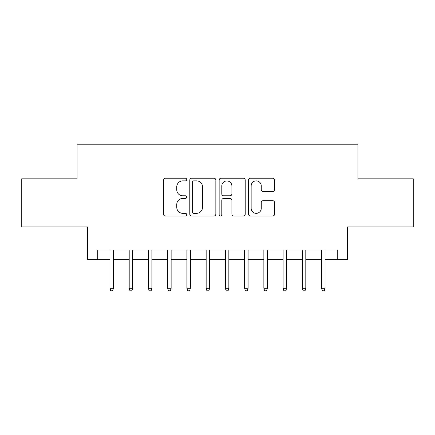 <?xml version="1.0" encoding="UTF-8"?>
<svg xmlns="http://www.w3.org/2000/svg" width="435" height="435" viewBox="0 0 435 435"><rect width="100%" height="100%" fill="white"/><g stroke="black" fill="none" stroke-linecap="round" stroke-linejoin="round"><path stroke-width="0.65" d="M186.718 179.546A1.321 1.321 0 0 0 185.397 178.225L165.333 178.225A1.887 1.887 0 0 0 163.446 180.112L163.446 214.102A1.887 1.887 0 0 0 165.333 215.988L185.397 215.988A1.321 1.321 0 0 0 186.718 214.667A1.321 1.321 0 0 0 185.397 213.346L182.803 213.346A6.041 6.041 0 0 1 176.757 207.305L176.757 204.472A6.041 6.041 0 0 1 182.803 198.431L185.397 198.431A1.321 1.321 0 0 0 186.718 197.109A1.321 1.321 0 0 0 185.397 195.788L182.803 195.788A6.041 6.041 0 0 1 176.757 189.742L176.757 186.909A6.041 6.041 0 0 1 182.803 180.868L185.397 180.868A1.321 1.321 0 0 0 186.718 179.546M272.685 191.536A1.887 1.887 0 0 0 274.577 189.649L274.577 180.112A1.887 1.887 0 0 0 272.685 178.225L250.402 178.225A1.887 1.887 0 0 0 248.516 180.112L248.516 214.102A1.887 1.887 0 0 0 250.402 215.988L272.685 215.988A1.887 1.887 0 0 0 274.577 214.102L274.577 202.585A1.887 1.887 0 0 0 272.685 200.693L263.153 200.693A1.887 1.887 0 0 0 261.261 202.585L261.261 208.294A5.051 5.051 0 0 1 256.21 213.346A5.051 5.051 0 0 1 251.158 208.294L251.158 185.919A5.051 5.051 0 0 1 256.21 180.868A5.051 5.051 0 0 1 261.261 185.919L261.261 189.649A1.887 1.887 0 0 0 263.153 191.536L272.685 191.536M97.261 259.63L97.261 250.011L337.739 250.011L337.739 259.63L347.358 259.63L347.358 226.929L413.25 226.929L413.25 178.828L357.94 178.828L357.94 144.202L77.06 144.202L77.06 178.828L21.75 178.828L21.75 226.929L87.642 226.929L87.642 259.63L109.957 259.63M215.847 180.112A1.887 1.887 0 0 0 213.96 178.225L191.677 178.225A1.887 1.887 0 0 0 189.791 180.112L189.791 214.102A1.887 1.887 0 0 0 191.677 215.988L213.96 215.988A1.887 1.887 0 0 0 215.847 214.102L215.847 180.112M221.04 178.225L243.323 178.225A1.887 1.887 0 0 1 245.209 180.112L245.209 214.102A1.887 1.887 0 0 1 243.323 215.988L233.785 215.988A1.887 1.887 0 0 1 231.898 214.102L231.898 200.317A1.887 1.887 0 0 0 230.012 198.431L223.682 198.431A1.887 1.887 0 0 0 221.796 200.317L221.796 214.667A1.321 1.321 0 0 1 220.474 215.988A1.321 1.321 0 0 1 219.153 214.667L219.153 180.112A1.887 1.887 0 0 1 221.04 178.225M113.421 259.63L129.195 259.63M132.659 259.63L148.433 259.63M151.897 259.63L167.671 259.63M171.134 259.63L186.909 259.63M190.372 259.63L206.152 259.63M209.61 259.63L225.39 259.63M228.848 259.63L244.628 259.63M248.091 259.63L263.866 259.63M267.329 259.63L283.103 259.63M286.567 259.63L302.341 259.63M305.805 259.63L321.579 259.63M325.043 259.63L337.739 259.63M193.754 180.868A1.321 1.321 0 0 0 192.433 182.189L192.433 212.024A1.321 1.321 0 0 0 193.754 213.346L196.489 213.346A6.041 6.041 0 0 0 202.536 207.305L202.536 186.909A6.041 6.041 0 0 0 196.489 180.868L193.754 180.868M231.898 186.011A5.051 5.051 0 0 0 226.847 180.96A5.051 5.051 0 0 0 221.796 186.011L221.796 193.896A1.887 1.887 0 0 0 223.682 195.788L230.012 195.788A1.887 1.887 0 0 0 231.898 193.896L231.898 186.011M109.957 288.296L110.729 290.797L112.649 290.797L113.421 288.296L109.957 288.296L109.957 250.011M113.421 288.296L113.421 250.011M129.195 288.296L129.967 290.797L131.892 290.797L132.659 288.296L129.195 288.296L129.195 250.011M132.659 288.296L132.659 250.011M148.433 288.296L149.205 290.797L151.13 290.797L151.897 288.296L148.433 288.296L148.433 250.011M151.897 288.296L151.897 250.011M167.671 288.296L168.443 290.797L170.368 290.797L171.134 288.296L167.671 288.296L167.671 250.011M171.134 288.296L171.134 250.011M186.909 288.296L187.681 290.797L189.606 290.797L190.372 288.296L186.909 288.296L186.909 250.011M190.372 288.296L190.372 250.011M206.152 288.296L206.919 290.797L208.843 290.797L209.61 288.296L206.152 288.296L206.152 250.011M209.61 288.296L209.61 250.011M225.39 288.296L226.156 290.797L228.081 290.797L228.848 288.296L225.39 288.296L225.39 250.011M228.848 288.296L228.848 250.011M244.628 288.296L245.394 290.797L247.319 290.797L248.091 288.296L244.628 288.296L244.628 250.011M248.091 288.296L248.091 250.011M263.866 288.296L264.632 290.797L266.557 290.797L267.329 288.296L263.866 288.296L263.866 250.011M267.329 288.296L267.329 250.011M283.103 288.296L283.87 290.797L285.795 290.797L286.567 288.296L283.103 288.296L283.103 250.011M286.567 288.296L286.567 250.011M302.341 288.296L303.108 290.797L305.033 290.797L305.805 288.296L302.341 288.296L302.341 250.011M305.805 288.296L305.805 250.011M321.579 288.296L322.351 290.797L324.271 290.797L325.043 288.296L321.579 288.296L321.579 250.011M325.043 288.296L325.043 250.011"/></g></svg>
